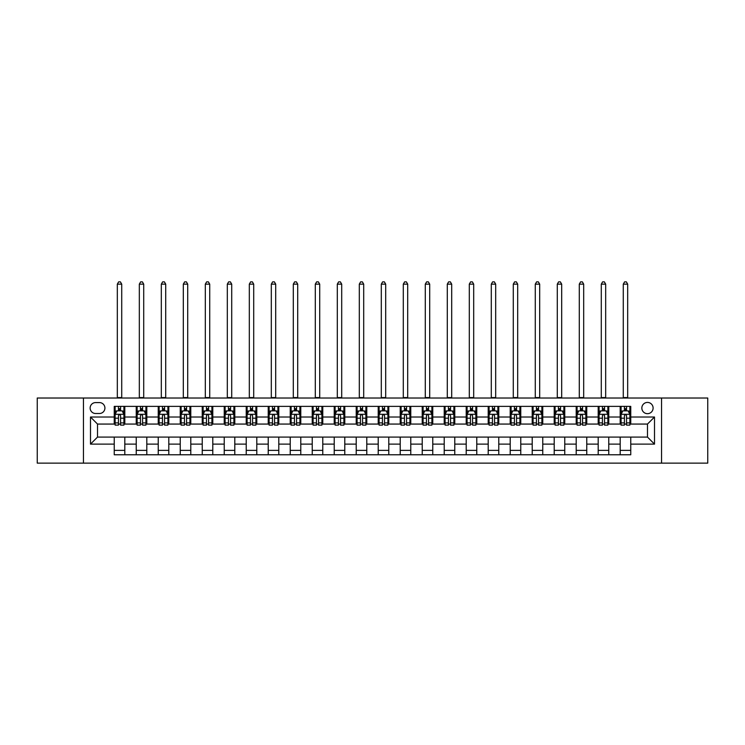 <?xml version="1.0" encoding="UTF-8"?>
<svg xmlns="http://www.w3.org/2000/svg" width="745" height="745" viewBox="0 0 745 745"><rect width="100%" height="100%" fill="white"/><g stroke="black" fill="none" stroke-linecap="round" stroke-linejoin="round"><path stroke-width="1.12" d="M647.48 402.421A5.634 5.634 0 0 0 641.845 408.046A5.634 5.634 0 0 0 647.48 413.68A5.634 5.634 0 0 0 653.104 408.046A5.634 5.634 0 0 0 647.48 402.421M661.551 463.129L707.75 463.129L707.75 398.016L661.551 398.016L661.551 463.129L83.449 463.129L83.449 398.016L37.25 398.016L37.25 463.129L83.449 463.129M95.593 413.503L99.457 413.503A5.457 5.457 0 0 0 104.915 408.046A5.457 5.457 0 0 0 99.457 402.589L95.593 402.589A5.457 5.457 0 0 0 90.136 408.046A5.457 5.457 0 0 0 95.593 413.503M661.551 398.016L83.449 398.016M114.246 444.122L90.49 444.122L90.49 417.023L114.246 417.023L114.246 424.063L97.52 424.063L97.52 437.082L114.246 437.082L114.246 454.776L630.754 454.776L630.754 437.082L647.48 437.082L647.48 424.063L630.754 424.063L630.754 417.023L654.51 417.023L654.51 444.122L630.754 444.122M630.754 417.023L630.754 406.379L114.246 406.379L114.246 417.023M620.194 406.379L620.194 424.063L621.079 424.063M624.422 424.063L626.536 424.063M629.879 424.063L630.754 424.063M620.194 424.063L607.883 424.063M598.198 406.379L598.198 424.063L599.082 424.063M602.426 424.063L604.54 424.063M598.198 424.063L585.877 424.063M576.202 406.379L576.202 424.063L577.086 424.063M580.429 424.063L582.534 424.063M576.202 424.063L563.881 424.063M554.206 406.379L554.206 424.063L555.081 424.063M558.424 424.063L560.538 424.063M554.206 424.063L541.885 424.063M532.209 406.379L532.209 424.063L533.085 424.063M536.428 424.063L538.542 424.063M532.209 424.063L519.889 424.063M510.204 406.379L510.204 424.063L511.089 424.063M514.432 424.063L516.546 424.063M510.204 424.063L497.893 424.063M488.208 406.379L488.208 424.063L489.093 424.063M492.436 424.063L494.55 424.063M488.208 424.063L475.887 424.063M466.212 406.379L466.212 424.063L467.087 424.063M470.44 424.063L472.544 424.063M466.212 424.063L453.891 424.063M444.216 406.379L444.216 424.063L445.091 424.063M448.434 424.063L450.548 424.063M444.216 424.063L431.895 424.063M422.219 406.379L422.219 424.063L423.095 424.063M426.438 424.063L428.552 424.063M422.219 424.063L409.899 424.063M400.214 406.379L400.214 424.063L401.099 424.063M404.442 424.063L406.556 424.063M400.214 424.063L387.903 424.063M378.218 406.379L378.218 424.063L379.103 424.063M382.446 424.063L384.55 424.063M378.218 424.063L365.897 424.063M356.222 406.379L356.222 424.063L357.097 424.063M360.45 424.063L362.554 424.063M356.222 424.063L343.901 424.063M334.226 406.379L334.226 424.063L335.101 424.063M338.444 424.063L340.558 424.063M334.226 424.063L321.905 424.063M312.229 406.379L312.229 424.063L313.105 424.063M316.448 424.063L318.562 424.063M312.229 424.063L299.909 424.063M290.224 406.379L290.224 424.063L291.109 424.063M294.452 424.063L296.566 424.063M290.224 424.063L277.913 424.063M268.228 406.379L268.228 424.063L269.113 424.063M272.456 424.063L274.56 424.063M268.228 424.063L255.908 424.063M246.232 406.379L246.232 424.063L247.107 424.063M250.45 424.063L252.564 424.063M246.232 424.063L233.911 424.063M224.236 406.379L224.236 424.063L225.111 424.063M228.454 424.063L230.568 424.063M224.236 424.063L211.915 424.063M202.24 406.379L202.24 424.063L203.115 424.063M206.458 424.063L208.572 424.063M202.24 424.063L189.919 424.063M180.234 406.379L180.234 424.063L181.119 424.063M184.462 424.063L186.576 424.063M180.234 424.063L167.914 424.063M158.238 406.379L158.238 424.063L159.123 424.063M162.466 424.063L164.571 424.063M158.238 424.063L145.918 424.063M136.242 406.379L136.242 424.063L137.117 424.063M140.46 424.063L142.574 424.063M136.242 424.063L123.921 424.063M114.246 424.063L115.121 424.063M118.464 424.063L120.578 424.063M114.246 437.082L124.806 437.082L124.806 454.776M630.754 437.082L124.806 437.082M124.806 406.379L124.806 424.063M114.246 410.774L115.121 410.774M118.464 410.774L120.578 410.774M123.921 410.774L124.806 410.774M114.246 450.371L124.806 450.371M136.242 437.082L136.242 454.776M146.802 406.379L146.802 424.063M136.242 410.774L137.117 410.774M140.46 410.774L142.574 410.774M145.918 410.774L146.802 410.774M146.802 437.082L146.802 454.776M136.242 450.371L146.802 450.371M158.238 437.082L158.238 454.776M168.798 437.082L168.798 454.776M158.238 450.371L168.798 450.371M168.798 406.379L168.798 424.063M158.238 410.774L159.123 410.774M162.466 410.774L164.571 410.774M167.914 410.774L168.798 410.774M180.234 437.082L180.234 454.776M190.794 437.082L190.794 454.776M180.234 450.371L190.794 450.371M190.794 406.379L190.794 424.063M180.234 410.774L181.119 410.774M184.462 410.774L186.576 410.774M189.919 410.774L190.794 410.774M202.24 437.082L202.24 454.776M212.791 437.082L212.791 454.776M202.24 450.371L212.791 450.371M212.791 406.379L212.791 424.063M202.24 410.774L203.115 410.774M206.458 410.774L208.572 410.774M211.915 410.774L212.791 410.774M224.236 437.082L224.236 454.776M234.796 437.082L234.796 454.776M224.236 450.371L234.796 450.371M234.796 406.379L234.796 424.063M224.236 410.774L225.111 410.774M228.454 410.774L230.568 410.774M233.911 410.774L234.796 410.774M246.232 437.082L246.232 454.776M256.792 437.082L256.792 454.776M246.232 450.371L256.792 450.371M256.792 406.379L256.792 424.063M246.232 410.774L247.107 410.774M250.45 410.774L252.564 410.774M255.908 410.774L256.792 410.774M268.228 437.082L268.228 454.776M278.788 437.082L278.788 454.776M268.228 450.371L278.788 450.371M278.788 406.379L278.788 424.063M268.228 410.774L269.113 410.774M272.456 410.774L274.56 410.774M277.913 410.774L278.788 410.774M290.224 437.082L290.224 454.776M300.784 437.082L300.784 454.776M290.224 450.371L300.784 450.371M300.784 406.379L300.784 424.063M290.224 410.774L291.109 410.774M294.452 410.774L296.566 410.774M299.909 410.774L300.784 410.774M312.229 437.082L312.229 454.776M322.781 437.082L322.781 454.776M312.229 450.371L322.781 450.371M322.781 406.379L322.781 424.063M312.229 410.774L313.105 410.774M316.448 410.774L318.562 410.774M321.905 410.774L322.781 410.774M334.226 437.082L334.226 454.776M344.786 437.082L344.786 454.776M334.226 450.371L344.786 450.371M344.786 406.379L344.786 424.063M334.226 410.774L335.101 410.774M338.444 410.774L340.558 410.774M343.901 410.774L344.786 410.774M356.222 437.082L356.222 454.776M366.782 437.082L366.782 454.776M356.222 450.371L366.782 450.371M366.782 406.379L366.782 424.063M356.222 410.774L357.097 410.774M360.45 410.774L362.554 410.774M365.897 410.774L366.782 410.774M378.218 437.082L378.218 454.776M388.778 437.082L388.778 454.776M378.218 450.371L388.778 450.371M388.778 406.379L388.778 424.063M378.218 410.774L379.103 410.774M382.446 410.774L384.55 410.774M387.903 410.774L388.778 410.774M400.214 437.082L400.214 454.776M410.774 437.082L410.774 454.776M400.214 450.371L410.774 450.371M410.774 406.379L410.774 424.063M400.214 410.774L401.099 410.774M404.442 410.774L406.556 410.774M409.899 410.774L410.774 410.774M422.219 437.082L422.219 454.776M432.771 437.082L432.771 454.776M422.219 450.371L432.771 450.371M432.771 406.379L432.771 424.063M422.219 410.774L423.095 410.774M426.438 410.774L428.552 410.774M431.895 410.774L432.771 410.774M444.216 437.082L444.216 454.776M454.776 437.082L454.776 454.776M444.216 450.371L454.776 450.371M454.776 406.379L454.776 424.063M444.216 410.774L445.091 410.774M448.434 410.774L450.548 410.774M453.891 410.774L454.776 410.774M466.212 437.082L466.212 454.776M476.772 437.082L476.772 454.776M466.212 450.371L476.772 450.371M476.772 406.379L476.772 424.063M466.212 410.774L467.087 410.774M470.44 410.774L472.544 410.774M475.887 410.774L476.772 410.774M488.208 437.082L488.208 454.776M498.768 437.082L498.768 454.776M488.208 450.371L498.768 450.371M498.768 406.379L498.768 424.063M488.208 410.774L489.093 410.774M492.436 410.774L494.55 410.774M497.893 410.774L498.768 410.774M510.204 437.082L510.204 454.776M520.764 437.082L520.764 454.776M510.204 450.371L520.764 450.371M520.764 406.379L520.764 424.063M510.204 410.774L511.089 410.774M514.432 410.774L516.546 410.774M519.889 410.774L520.764 410.774M532.209 437.082L532.209 454.776M542.76 437.082L542.76 454.776M532.209 450.371L542.76 450.371M542.76 406.379L542.76 424.063M532.209 410.774L533.085 410.774M536.428 410.774L538.542 410.774M541.885 410.774L542.76 410.774M554.206 437.082L554.206 454.776M564.766 437.082L564.766 454.776M554.206 450.371L564.766 450.371M564.766 406.379L564.766 424.063M554.206 410.774L555.081 410.774M558.424 410.774L560.538 410.774M563.881 410.774L564.766 410.774M576.202 437.082L576.202 454.776M586.762 437.082L586.762 454.776M576.202 450.371L586.762 450.371M586.762 406.379L586.762 424.063M576.202 410.774L577.086 410.774M580.429 410.774L582.534 410.774M585.877 410.774L586.762 410.774M598.198 437.082L598.198 454.776M608.758 437.082L608.758 454.776M598.198 450.371L608.758 450.371M608.758 406.379L608.758 424.063M598.198 410.774L599.082 410.774M602.426 410.774L604.54 410.774M607.883 410.774L608.758 410.774M620.194 437.082L620.194 454.776M620.194 450.371L630.754 450.371M620.194 410.774L621.079 410.774M624.422 410.774L626.536 410.774M629.879 410.774L630.754 410.774M97.52 424.063L90.49 417.023M97.52 437.082L90.49 444.122M654.51 417.023L647.48 424.063M654.51 444.122L647.48 437.082M120.578 408.66L118.464 408.66M123.921 422.909L120.578 422.909L120.578 425.116L123.921 425.116L123.921 414.388L122.161 410.868L116.881 410.868L115.121 414.388L115.121 425.116L118.464 425.116L118.464 422.909L115.121 422.909M115.121 414.388L115.121 406.379M123.921 414.388L123.921 406.379M118.464 410.868L118.464 406.379M120.578 406.379L120.578 410.868M120.578 422.909L120.578 415.701C119.88 414.35 119.172 414.35 118.464 415.701L118.464 422.909M117.319 398.016L117.319 284.152L121.724 284.152L120.401 281.871L118.641 281.871L117.319 284.152M121.724 398.016L121.724 284.152M142.574 408.66L140.46 408.66M145.918 422.909L142.574 422.909L142.574 425.116L145.918 425.116L145.918 414.388L144.158 410.868L138.877 410.868L137.117 414.388L137.117 425.116L140.46 425.116L140.46 422.909L137.117 422.909M137.117 414.388L137.117 406.379M145.918 414.388L145.918 406.379M140.46 410.868L140.46 406.379M142.574 406.379L142.574 410.868M142.574 422.909L142.574 415.701C141.876 414.35 141.168 414.35 140.46 415.701L140.46 422.909M139.324 398.016L139.324 284.152L143.72 284.152L142.397 281.871L140.637 281.871L139.324 284.152M143.72 398.016L143.72 284.152M164.571 408.66L162.466 408.66M167.914 422.909L164.571 422.909L164.571 425.116L167.914 425.116L167.914 414.388L166.163 410.868L160.883 410.868L159.123 414.388L159.123 425.116L162.466 425.116L162.466 422.909L159.123 422.909M159.123 414.388L159.123 406.379M167.914 414.388L167.914 406.379M162.466 410.868L162.466 406.379M164.571 406.379L164.571 410.868M164.571 422.909L164.571 415.701C163.872 414.35 163.164 414.35 162.466 415.701L162.466 422.909M161.32 398.016L161.32 284.152L165.716 284.152L164.403 281.871L162.643 281.871L161.32 284.152M165.716 398.016L165.716 284.152M186.576 408.66L184.462 408.66M189.919 422.909L186.576 422.909L186.576 425.116L189.919 425.116L189.919 414.388L188.159 410.868L182.879 410.868L181.119 414.388L181.119 425.116L184.462 425.116L184.462 422.909L181.119 422.909M181.119 414.388L181.119 406.379M189.919 414.388L189.919 406.379M184.462 410.868L184.462 406.379M186.576 406.379L186.576 410.868M186.576 422.909L186.576 415.701C185.868 414.35 185.17 414.35 184.462 415.701L184.462 422.909M183.317 398.016L183.317 284.152L187.712 284.152L186.399 281.871L184.639 281.871L183.317 284.152M187.712 398.016L187.712 284.152M208.572 408.66L206.458 408.66M211.915 422.909L208.572 422.909L208.572 425.116L211.915 425.116L211.915 414.388L210.155 410.868L204.875 410.868L203.115 414.388L203.115 425.116L206.458 425.116L206.458 422.909L203.115 422.909M203.115 414.388L203.115 406.379M211.915 414.388L211.915 406.379M206.458 410.868L206.458 406.379M208.572 406.379L208.572 410.868M208.572 422.909L208.572 415.701C207.864 414.35 207.166 414.35 206.458 415.701L206.458 422.909M205.313 398.016L205.313 284.152L209.718 284.152L208.395 281.871L206.635 281.871L205.313 284.152M209.718 398.016L209.718 284.152M230.568 408.66L228.454 408.66M233.911 422.909L230.568 422.909L230.568 425.116L233.911 425.116L233.911 414.388L232.151 410.868L226.871 410.868L225.111 414.388L225.111 425.116L228.454 425.116L228.454 422.909L225.111 422.909M225.111 414.388L225.111 406.379M233.911 414.388L233.911 406.379M228.454 410.868L228.454 406.379M230.568 406.379L230.568 410.868M230.568 422.909L230.568 415.701C229.87 414.35 229.162 414.35 228.454 415.701L228.454 422.909M227.309 398.016L227.309 284.152L231.714 284.152L230.391 281.871L228.631 281.871L227.309 284.152M231.714 398.016L231.714 284.152M252.564 408.66L250.45 408.66M255.908 422.909L252.564 422.909L252.564 425.116L255.908 425.116L255.908 414.388L254.147 410.868L248.867 410.868L247.107 414.388L247.107 425.116L250.45 425.116L250.45 422.909L247.107 422.909M247.107 414.388L247.107 406.379M255.908 414.388L255.908 406.379M250.45 410.868L250.45 406.379M252.564 406.379L252.564 410.868M252.564 422.909L252.564 415.701C251.866 414.35 251.158 414.35 250.45 415.701L250.45 422.909M249.314 398.016L249.314 284.152L253.71 284.152L252.387 281.871L250.627 281.871L249.314 284.152M253.71 398.016L253.71 284.152M274.56 408.66L272.456 408.66M277.913 422.909L274.56 422.909L274.56 425.116L277.913 425.116L277.913 414.388L276.153 410.868L270.873 410.868L269.113 414.388L269.113 425.116L272.456 425.116L272.456 422.909L269.113 422.909M269.113 414.388L269.113 406.379M277.913 414.388L277.913 406.379M272.456 410.868L272.456 406.379M274.56 406.379L274.56 410.868M274.56 422.909L274.56 415.701C273.862 414.35 273.154 414.35 272.456 415.701L272.456 422.909M271.31 398.016L271.31 284.152L275.706 284.152L274.393 281.871L272.633 281.871L271.31 284.152M275.706 398.016L275.706 284.152M296.566 408.66L294.452 408.66M299.909 422.909L296.566 422.909L296.566 425.116L299.909 425.116L299.909 414.388L298.149 410.868L292.869 410.868L291.109 414.388L291.109 425.116L294.452 425.116L294.452 422.909L291.109 422.909M291.109 414.388L291.109 406.379M299.909 414.388L299.909 406.379M294.452 410.868L294.452 406.379M296.566 406.379L296.566 410.868M296.566 422.909L296.566 415.701C295.858 414.35 295.16 414.35 294.452 415.701L294.452 422.909M293.306 398.016L293.306 284.152L297.711 284.152L296.389 281.871L294.629 281.871L293.306 284.152M297.711 398.016L297.711 284.152M318.562 408.66L316.448 408.66M321.905 422.909L318.562 422.909L318.562 425.116L321.905 425.116L321.905 414.388L320.145 410.868L314.865 410.868L313.105 414.388L313.105 425.116L316.448 425.116L316.448 422.909L313.105 422.909M313.105 414.388L313.105 406.379M321.905 414.388L321.905 406.379M316.448 410.868L316.448 406.379M318.562 406.379L318.562 410.868M318.562 422.909L318.562 415.701C317.854 414.35 317.156 414.35 316.448 415.701L316.448 422.909M315.303 398.016L315.303 284.152L319.707 284.152L318.385 281.871L316.625 281.871L315.303 284.152M319.707 398.016L319.707 284.152M340.558 408.66L338.444 408.66M343.901 422.909L340.558 422.909L340.558 425.116L343.901 425.116L343.901 414.388L342.141 410.868L336.861 410.868L335.101 414.388L335.101 425.116L338.444 425.116L338.444 422.909L335.101 422.909M335.101 414.388L335.101 406.379M343.901 414.388L343.901 406.379M338.444 410.868L338.444 406.379M340.558 406.379L340.558 410.868M340.558 422.909L340.558 415.701C339.86 414.35 339.152 414.35 338.444 415.701L338.444 422.909M337.299 398.016L337.299 284.152L341.704 284.152L340.381 281.871L338.621 281.871L337.299 284.152M341.704 398.016L341.704 284.152M362.554 408.66L360.45 408.66M365.897 422.909L362.554 422.909L362.554 425.116L365.897 425.116L365.897 414.388L364.137 410.868L358.857 410.868L357.097 414.388L357.097 425.116L360.45 425.116L360.45 422.909L357.097 422.909M357.097 414.388L357.097 406.379M365.897 414.388L365.897 406.379M360.45 410.868L360.45 406.379M362.554 406.379L362.554 410.868M362.554 422.909L362.554 415.701C361.856 414.35 361.148 414.35 360.45 415.701L360.45 422.909M359.304 398.016L359.304 284.152L363.7 284.152L362.377 281.871L360.617 281.871L359.304 284.152M363.7 398.016L363.7 284.152M384.55 408.66L382.446 408.66M387.903 422.909L384.55 422.909L384.55 425.116L387.903 425.116L387.903 414.388L386.143 410.868L380.863 410.868L379.103 414.388L379.103 425.116L382.446 425.116L382.446 422.909L379.103 422.909M379.103 414.388L379.103 406.379M387.903 414.388L387.903 406.379M382.446 410.868L382.446 406.379M384.55 406.379L384.55 410.868M384.55 422.909L384.55 415.701C383.852 414.35 383.144 414.35 382.446 415.701L382.446 422.909M381.3 398.016L381.3 284.152L385.696 284.152L384.383 281.871L382.623 281.871L381.3 284.152M385.696 398.016L385.696 284.152M406.556 408.66L404.442 408.66M409.899 422.909L406.556 422.909L406.556 425.116L409.899 425.116L409.899 414.388L408.139 410.868L402.859 410.868L401.099 414.388L401.099 425.116L404.442 425.116L404.442 422.909L401.099 422.909M401.099 414.388L401.099 406.379M409.899 414.388L409.899 406.379M404.442 410.868L404.442 406.379M406.556 406.379L406.556 410.868M406.556 422.909L406.556 415.701C405.848 414.35 405.15 414.35 404.442 415.701L404.442 422.909M403.296 398.016L403.296 284.152L407.701 284.152L406.379 281.871L404.619 281.871L403.296 284.152M407.701 398.016L407.701 284.152M428.552 408.66L426.438 408.66M431.895 422.909L428.552 422.909L428.552 425.116L431.895 425.116L431.895 414.388L430.135 410.868L424.855 410.868L423.095 414.388L423.095 425.116L426.438 425.116L426.438 422.909L423.095 422.909M423.095 414.388L423.095 406.379M431.895 414.388L431.895 406.379M426.438 410.868L426.438 406.379M428.552 406.379L428.552 410.868M428.552 422.909L428.552 415.701C427.844 414.35 427.146 414.35 426.438 415.701L426.438 422.909M425.293 398.016L425.293 284.152L429.697 284.152L428.375 281.871L426.615 281.871L425.293 284.152M429.697 398.016L429.697 284.152M450.548 408.66L448.434 408.66M453.891 422.909L450.548 422.909L450.548 425.116L453.891 425.116L453.891 414.388L452.131 410.868L446.851 410.868L445.091 414.388L445.091 425.116L448.434 425.116L448.434 422.909L445.091 422.909M445.091 414.388L445.091 406.379M453.891 414.388L453.891 406.379M448.434 410.868L448.434 406.379M450.548 406.379L450.548 410.868M450.548 422.909L450.548 415.701C449.85 414.35 449.142 414.35 448.434 415.701L448.434 422.909M447.289 398.016L447.289 284.152L451.694 284.152L450.371 281.871L448.611 281.871L447.289 284.152M451.694 398.016L451.694 284.152M472.544 408.66L470.44 408.66M475.887 422.909L472.544 422.909L472.544 425.116L475.887 425.116L475.887 414.388L474.127 410.868L468.847 410.868L467.087 414.388L467.087 425.116L470.44 425.116L470.44 422.909L467.087 422.909M467.087 414.388L467.087 406.379M475.887 414.388L475.887 406.379M470.44 410.868L470.44 406.379M472.544 406.379L472.544 410.868M472.544 422.909L472.544 415.701C471.846 414.35 471.138 414.35 470.44 415.701L470.44 422.909M469.294 398.016L469.294 284.152L473.69 284.152L472.367 281.871L470.607 281.871L469.294 284.152M473.69 398.016L473.69 284.152M494.55 408.66L492.436 408.66M497.893 422.909L494.55 422.909L494.55 425.116L497.893 425.116L497.893 414.388L496.133 410.868L490.853 410.868L489.093 414.388L489.093 425.116L492.436 425.116L492.436 422.909L489.093 422.909M489.093 414.388L489.093 406.379M497.893 414.388L497.893 406.379M492.436 410.868L492.436 406.379M494.55 406.379L494.55 410.868M494.55 422.909L494.55 415.701C493.842 414.35 493.134 414.35 492.436 415.701L492.436 422.909M491.29 398.016L491.29 284.152L495.686 284.152L494.373 281.871L492.613 281.871L491.29 284.152M495.686 398.016L495.686 284.152M516.546 408.66L514.432 408.66M519.889 422.909L516.546 422.909L516.546 425.116L519.889 425.116L519.889 414.388L518.129 410.868L512.849 410.868L511.089 414.388L511.089 425.116L514.432 425.116L514.432 422.909L511.089 422.909M511.089 414.388L511.089 406.379M519.889 414.388L519.889 406.379M514.432 410.868L514.432 406.379M516.546 406.379L516.546 410.868M516.546 422.909L516.546 415.701C515.838 414.35 515.14 414.35 514.432 415.701L514.432 422.909M513.286 398.016L513.286 284.152L517.691 284.152L516.369 281.871L514.609 281.871L513.286 284.152M517.691 398.016L517.691 284.152M538.542 408.66L536.428 408.66M541.885 422.909L538.542 422.909L538.542 425.116L541.885 425.116L541.885 414.388L540.125 410.868L534.845 410.868L533.085 414.388L533.085 425.116L536.428 425.116L536.428 422.909L533.085 422.909M533.085 414.388L533.085 406.379M541.885 414.388L541.885 406.379M536.428 410.868L536.428 406.379M538.542 406.379L538.542 410.868M538.542 422.909L538.542 415.701C537.834 414.35 537.136 414.35 536.428 415.701L536.428 422.909M535.282 398.016L535.282 284.152L539.687 284.152L538.365 281.871L536.605 281.871L535.282 284.152M539.687 398.016L539.687 284.152M560.538 408.66L558.424 408.66M563.881 422.909L560.538 422.909L560.538 425.116L563.881 425.116L563.881 414.388L562.121 410.868L556.841 410.868L555.081 414.388L555.081 425.116L558.424 425.116L558.424 422.909L555.081 422.909M555.081 414.388L555.081 406.379M563.881 414.388L563.881 406.379M558.424 410.868L558.424 406.379M560.538 406.379L560.538 410.868M560.538 422.909L560.538 415.701C559.84 414.35 559.132 414.35 558.424 415.701L558.424 422.909M557.288 398.016L557.288 284.152L561.683 284.152L560.361 281.871L558.601 281.871L557.288 284.152M561.683 398.016L561.683 284.152M582.534 408.66L580.429 408.66M585.877 422.909L582.534 422.909L582.534 425.116L585.877 425.116L585.877 414.388L584.117 410.868L578.837 410.868L577.086 414.388L577.086 425.116L580.429 425.116L580.429 422.909L577.086 422.909M577.086 414.388L577.086 406.379M585.877 414.388L585.877 406.379M580.429 410.868L580.429 406.379M582.534 406.379L582.534 410.868M582.534 422.909L582.534 415.701C581.836 414.35 581.128 414.35 580.429 415.701L580.429 422.909M579.284 398.016L579.284 284.152L583.68 284.152L582.357 281.871L580.597 281.871L579.284 284.152M583.68 398.016L583.68 284.152M604.54 408.66L602.426 408.66M607.883 422.909L604.54 422.909L604.54 425.116L607.883 425.116L607.883 414.388L606.123 410.868L600.843 410.868L599.082 414.388L599.082 425.116L602.426 425.116L602.426 422.909L599.082 422.909M599.082 414.388L599.082 406.379M607.883 414.388L607.883 406.379M602.426 410.868L602.426 406.379M604.54 406.379L604.54 410.868M604.54 422.909L604.54 415.701C603.832 414.35 603.124 414.35 602.426 415.701L602.426 422.909M601.28 398.016L601.28 284.152L605.676 284.152L604.363 281.871L602.603 281.871L601.28 284.152M605.676 398.016L605.676 284.152M626.536 408.66L624.422 408.66M629.879 422.909L626.536 422.909L626.536 425.116L629.879 425.116L629.879 414.388L628.119 410.868L622.839 410.868L621.079 414.388L621.079 425.116L624.422 425.116L624.422 422.909L621.079 422.909M621.079 414.388L621.079 406.379M629.879 414.388L629.879 406.379M624.422 410.868L624.422 406.379M626.536 406.379L626.536 410.868M626.536 422.909L626.536 415.701C625.828 414.35 625.13 414.35 624.422 415.701L624.422 422.909M623.276 398.016L623.276 284.152L627.681 284.152L626.359 281.871L624.599 281.871L623.276 284.152M627.681 398.016L627.681 284.152M136.242 444.122L124.806 444.122M136.242 417.023L124.806 417.023M158.238 417.023L146.802 417.023M158.238 444.122L146.802 444.122M180.234 417.023L168.798 417.023M180.234 444.122L168.798 444.122M202.24 417.023L190.794 417.023M202.24 444.122L190.794 444.122M224.236 417.023L212.791 417.023M224.236 444.122L212.791 444.122M246.232 417.023L234.796 417.023M246.232 444.122L234.796 444.122M268.228 417.023L256.792 417.023M268.228 444.122L256.792 444.122M290.224 417.023L278.788 417.023M290.224 444.122L278.788 444.122M312.229 417.023L300.784 417.023M312.229 444.122L300.784 444.122M334.226 417.023L322.781 417.023M334.226 444.122L322.781 444.122M356.222 417.023L344.786 417.023M356.222 444.122L344.786 444.122M378.218 417.023L366.782 417.023M378.218 444.122L366.782 444.122M400.214 417.023L388.778 417.023M400.214 444.122L388.778 444.122M422.219 417.023L410.774 417.023M422.219 444.122L410.774 444.122M444.216 417.023L432.771 417.023M444.216 444.122L432.771 444.122M466.212 417.023L454.776 417.023M466.212 444.122L454.776 444.122M488.208 417.023L476.772 417.023M488.208 444.122L476.772 444.122M510.204 417.023L498.768 417.023M510.204 444.122L498.768 444.122M532.209 417.023L520.764 417.023M532.209 444.122L520.764 444.122M554.206 417.023L542.76 417.023M554.206 444.122L542.76 444.122M576.202 417.023L564.766 417.023M576.202 444.122L564.766 444.122M598.198 417.023L586.762 417.023M598.198 444.122L586.762 444.122M620.194 417.023L608.758 417.023M620.194 444.122L608.758 444.122M123.875 414.295L115.168 414.295M115.121 411.072L116.779 411.072M122.264 411.072L123.921 411.072M118.464 418.196L115.121 418.196M123.921 418.196L120.578 418.196M120.578 409.787L118.464 409.787M117.319 397.579L121.724 397.579M145.88 414.295L137.164 414.295M137.117 411.072L138.775 411.072M144.269 411.072L145.918 411.072M140.46 418.196L137.117 418.196M145.918 418.196L142.574 418.196M142.574 409.787L140.46 409.787M139.324 397.579L143.72 397.579M167.876 414.295L159.16 414.295M159.123 411.072L160.771 411.072M166.265 411.072L167.914 411.072M162.466 418.196L159.123 418.196M167.914 418.196L164.571 418.196M164.571 409.787L162.466 409.787M161.32 397.579L165.716 397.579M189.873 414.295L181.165 414.295M181.119 411.072L182.767 411.072M188.262 411.072L189.919 411.072M184.462 418.196L181.119 418.196M189.919 418.196L186.576 418.196M186.576 409.787L184.462 409.787M183.317 397.579L187.712 397.579M211.869 414.295L203.161 414.295M203.115 411.072L204.773 411.072M210.258 411.072L211.915 411.072M206.458 418.196L203.115 418.196M211.915 418.196L208.572 418.196M208.572 409.787L206.458 409.787M205.313 397.579L209.718 397.579M233.865 414.295L225.158 414.295M225.111 411.072L226.769 411.072M232.254 411.072L233.911 411.072M228.454 418.196L225.111 418.196M233.911 418.196L230.568 418.196M230.568 409.787L228.454 409.787M227.309 397.579L231.714 397.579M255.87 414.295L247.154 414.295M247.107 411.072L248.765 411.072M254.259 411.072L255.908 411.072M250.45 418.196L247.107 418.196M255.908 418.196L252.564 418.196M252.564 409.787L250.45 409.787M249.314 397.579L253.71 397.579M277.866 414.295L269.15 414.295M269.113 411.072L270.761 411.072M276.255 411.072L277.913 411.072M272.456 418.196L269.113 418.196M277.913 418.196L274.56 418.196M274.56 409.787L272.456 409.787M271.31 397.579L275.706 397.579M299.863 414.295L291.155 414.295M291.109 411.072L292.757 411.072M298.251 411.072L299.909 411.072M294.452 418.196L291.109 418.196M299.909 418.196L296.566 418.196M296.566 409.787L294.452 409.787M293.306 397.579L297.711 397.579M321.859 414.295L313.151 414.295M313.105 411.072L314.762 411.072M320.248 411.072L321.905 411.072M316.448 418.196L313.105 418.196M321.905 418.196L318.562 418.196M318.562 409.787L316.448 409.787M315.303 397.579L319.707 397.579M343.855 414.295L335.148 414.295M335.101 411.072L336.759 411.072M342.244 411.072L343.901 411.072M338.444 418.196L335.101 418.196M343.901 418.196L340.558 418.196M340.558 409.787L338.444 409.787M337.299 397.579L341.704 397.579M365.86 414.295L357.144 414.295M357.097 411.072L358.755 411.072M364.249 411.072L365.897 411.072M360.45 418.196L357.097 418.196M365.897 418.196L362.554 418.196M362.554 409.787L360.45 409.787M359.304 397.579L363.7 397.579M387.856 414.295L379.14 414.295M379.103 411.072L380.751 411.072M386.245 411.072L387.903 411.072M382.446 418.196L379.103 418.196M387.903 418.196L384.55 418.196M384.55 409.787L382.446 409.787M381.3 397.579L385.696 397.579M409.852 414.295L401.145 414.295M401.099 411.072L402.756 411.072M408.241 411.072L409.899 411.072M404.442 418.196L401.099 418.196M409.899 418.196L406.556 418.196M406.556 409.787L404.442 409.787M403.296 397.579L407.701 397.579M431.849 414.295L423.141 414.295M423.095 411.072L424.752 411.072M430.238 411.072L431.895 411.072M426.438 418.196L423.095 418.196M431.895 418.196L428.552 418.196M428.552 409.787L426.438 409.787M425.293 397.579L429.697 397.579M453.845 414.295L445.137 414.295M445.091 411.072L446.749 411.072M452.243 411.072L453.891 411.072M448.434 418.196L445.091 418.196M453.891 418.196L450.548 418.196M450.548 409.787L448.434 409.787M447.289 397.579L451.694 397.579M475.85 414.295L467.134 414.295M467.087 411.072L468.745 411.072M474.239 411.072L475.887 411.072M470.44 418.196L467.087 418.196M475.887 418.196L472.544 418.196M472.544 409.787L470.44 409.787M469.294 397.579L473.69 397.579M497.846 414.295L489.13 414.295M489.093 411.072L490.741 411.072M496.235 411.072L497.893 411.072M492.436 418.196L489.093 418.196M497.893 418.196L494.55 418.196M494.55 409.787L492.436 409.787M491.29 397.579L495.686 397.579M519.842 414.295L511.135 414.295M511.089 411.072L512.746 411.072M518.231 411.072L519.889 411.072M514.432 418.196L511.089 418.196M519.889 418.196L516.546 418.196M516.546 409.787L514.432 409.787M513.286 397.579L517.691 397.579M541.839 414.295L533.131 414.295M533.085 411.072L534.742 411.072M540.227 411.072L541.885 411.072M536.428 418.196L533.085 418.196M541.885 418.196L538.542 418.196M538.542 409.787L536.428 409.787M535.282 397.579L539.687 397.579M563.835 414.295L555.127 414.295M555.081 411.072L556.739 411.072M562.233 411.072L563.881 411.072M558.424 418.196L555.081 418.196M563.881 418.196L560.538 418.196M560.538 409.787L558.424 409.787M557.288 397.579L561.683 397.579M585.84 414.295L577.124 414.295M577.086 411.072L578.735 411.072M584.229 411.072L585.877 411.072M580.429 418.196L577.086 418.196M585.877 418.196L582.534 418.196M582.534 409.787L580.429 409.787M579.284 397.579L583.68 397.579M607.836 414.295L599.12 414.295M599.082 411.072L600.731 411.072M606.225 411.072L607.883 411.072M602.426 418.196L599.082 418.196M607.883 418.196L604.54 418.196M604.54 409.787L602.426 409.787M601.28 397.579L605.676 397.579M629.832 414.295L621.125 414.295M621.079 411.072L622.736 411.072M628.221 411.072L629.879 411.072M624.422 418.196L621.079 418.196M629.879 418.196L626.536 418.196M626.536 409.787L624.422 409.787M623.276 397.579L627.681 397.579"/></g></svg>

